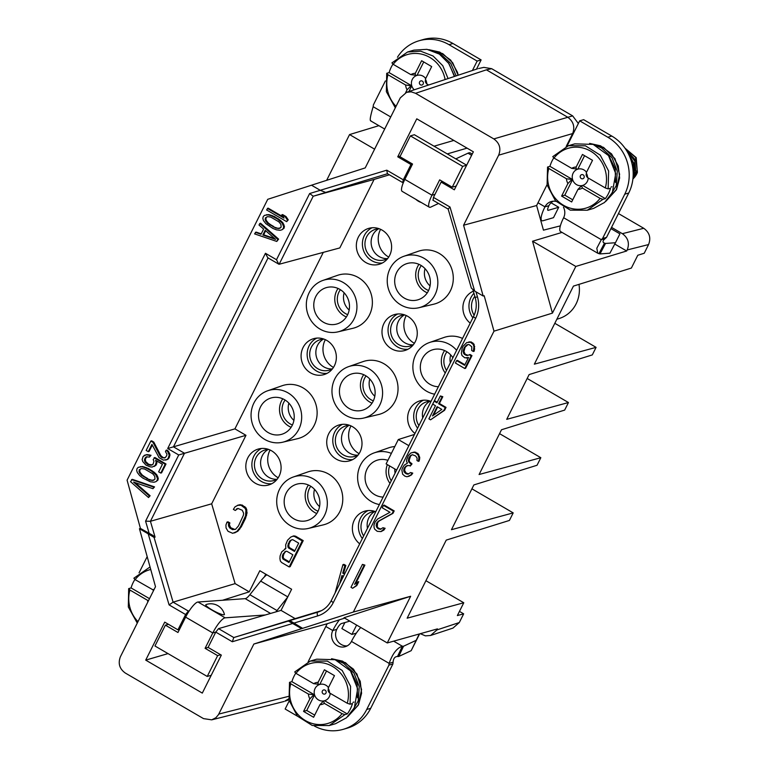 <?xml version="1.0" encoding="UTF-8"?>
<svg xmlns="http://www.w3.org/2000/svg" width="769" height="769" viewBox="0 0 769 769"><rect width="100%" height="100%" fill="white"/><g stroke="black" fill="none" stroke-linecap="round" stroke-linejoin="round"><path stroke-width="1.15" d="M347.175 645.883A11.151 10.458 73.7 0 1 337.399 640.74A11.151 10.458 73.7 0 1 336.764 629.378A5.998 1.471 120.2 0 1 341.359 623.592L349.808 621.121M344.887 622.563L341.878 628.571L351.923 634.435L356.326 633.147M356.605 625.082L351.923 634.435M360.757 627.504A18.004 4.422 120.2 0 0 351.452 641.423A11.151 10.458 -106.3 0 1 345.243 646.681A11.151 10.458 -106.3 0 1 334.054 642.807A11.151 10.458 -106.3 0 1 332.785 630.542A18.004 4.422 -59.8 0 1 339.427 619.804M392.911 663.974L388.931 665.127L366.717 709.489A42.007 39.421 73.7 0 1 343.31 729.31L347.29 728.147A42.007 39.421 -106.3 0 0 370.696 708.326L392.911 663.974A23.339 21.907 73.7 0 1 393.113 662.215C393.372 658.485 394.843 656.572 397.506 656.495A23.339 7.555 -154.7 0 1 397.554 656.495A23.339 7.555 -154.7 0 1 398.688 656.505L411.184 650.67L419.614 633.887M266.795 574.779A24.002 5.892 120.2 0 0 260.681 581.095L249.867 594.716A12.006 2.941 -59.8 0 1 245.205 598.647L198.008 602.012A15.601 3.826 120.2 0 0 185.637 617.142L177.947 632.493L165.383 625.168L154.963 645.989L207.226 676.451L217.656 655.63L205.092 648.315L212.782 632.954A15.601 3.826 -59.8 0 1 225.154 617.834L265.343 614.969M289.202 700.895L285.145 709.018L297.516 716.227M393.113 662.215L389.133 663.378A23.339 21.907 -106.3 0 0 388.931 665.127M343.31 729.31A42.007 39.421 73.7 0 1 314.3 725.994M275.86 611.893A12.006 2.941 120.2 0 0 277.013 610.538L287.693 597.08M147.177 556.631L139.064 572.838M308.138 661.801L327.19 623.746L344.656 618.122M264.363 576.933L265.747 574.164M179.533 629.34L177.956 629.84L164.729 622.131L145.716 660.119L202.305 693.1L221.328 655.121L208.101 647.411L215.772 632.108L218.531 628.648L281.031 610.384L291.614 589.246L259.816 570.713L249.233 591.851L222.558 600.262M398.688 656.505L403.533 646.239A23.339 7.555 25.3 0 0 402.398 646.22A23.339 7.555 25.3 0 0 402.35 646.22L397.506 656.495M393.661 641.163L402.35 646.22C396.948 647.979 392.546 653.698 389.133 663.378L351.452 641.423M145.716 660.119L168.017 653.602M284.088 701.472L211.725 719.842L203.525 718.621L125.26 673.01C119.483 668.828 117.868 663.407 120.416 656.736L155.501 586.689L139.458 528.736L140.439 528.438L127.087 480.173L267.737 199.306L365.217 167.902L400.293 97.855L406.618 92.309L477.443 68.835M614.767 244.052L626.677 250.992L575.808 266.439L552.44 313.118L493.986 331.17L353.336 612.037L410.646 596.273L387.268 642.951L344.003 617.738L410.646 596.273M353.336 612.037L253.866 644.028L327.19 623.746M253.866 644.028L218.463 714.67L215.858 717.756L211.735 719.832M177.956 629.84L185.617 614.537L188.357 611.057L189.337 610.749M331.602 658.725L345.502 662.676L356.922 674L361.574 689.591L358.229 705.221L347.809 716.602M285.116 700.963L288.75 698.819M249.233 591.851L235.112 583.623L173.092 602.156L169.084 604.895L148.206 533.84L139.458 528.736M281.031 610.384L295.152 618.612L233.805 637.539L288.356 621.044L301.64 628.638M411.184 650.67L419.249 633.992M403.533 646.239L416.029 640.394M148.206 533.84L154.069 537.406L155.078 537.127L152.541 535.195L140.439 528.438M152.954 488.69L154.54 486.892L132.345 479.347L130.509 481.654L148.532 497.543L149.311 495.976L133.595 482.115L152.954 488.69L153.742 487.133L131.547 479.577M148.532 497.543L150.109 495.745L135.315 482.701M155.915 481.673L157.924 480.125L158.279 478.318L156.751 474.742L154.156 472.214L148.292 468.465L142.64 466.514L138.237 467.331L137.026 468.648L136.671 470.455L137.305 472.502L139.641 475.55L142.803 478.068L150.34 481.779L153.983 482.23L155.915 481.673L157.126 480.365L157.482 478.549L155.963 474.973L151.349 470.936L145.226 467.706L141.842 466.745L138.237 467.331M160.779 473.07L161.577 472.839L166.008 463.995L154.886 457.507L153.175 459.564L153.935 461.352L153.06 464.207L150.868 465.283L147.908 464.563L144.88 461.794L144.505 459.218L146.235 456.863L149.455 457.065L150.234 455.498L146.168 454.806L143.149 456.411L142.14 459.526L142.774 461.573L145.975 465.12L150.08 466.841L152.185 467.062L155.203 465.456L156.203 462.342L155.578 460.295L162.422 464.284L158.635 471.83L160.779 473.07L165.21 464.226L154.088 457.747M154.117 466.504L155.992 465.216L156.78 463.659L156.636 460.91M149.455 457.065L151.032 455.267L146.956 454.575L144.226 455.363M152.195 464.928L148.705 464.332L145.677 461.554L145.303 458.987L146.946 456.709M165.191 457.718L163.124 457.603L160.817 455.594L153.771 442.069L151.637 440.82L150.839 441.06L146.148 450.423L148.282 451.672L151.935 444.386L159.106 457.642L163.384 460.141L166.998 459.554L168.209 458.237L169.209 455.123L167.69 451.547L166.104 450.288L165.46 451.595L166.94 454.143L166.719 455.69L165.124 457.786L161.471 457.344L160.019 455.825L152.983 442.3L150.839 441.06M165.623 460.093L167.796 459.324L169.007 458.007L170.007 454.892L168.488 451.316L166.902 450.057L166.104 450.288M148.282 451.672L149.08 451.441L152.281 445.059M261.229 233.853L256.154 232.094L254.577 233.891L276.773 241.447L277.811 239.361L259.797 223.481L259.009 225.038L263.623 229.075L261.018 234.276L255.366 232.334M276.773 241.447L278.609 239.13L260.585 223.25L259.797 223.481M282.079 229.748L284.078 228.201L284.434 226.384L282.915 222.808L280.31 220.28L274.446 216.531L268.794 214.58L264.392 215.407L263.181 216.714L262.825 218.521L263.459 220.578L265.805 223.625L272.812 228.383L276.494 229.854L280.137 230.296L282.079 229.748L283.29 228.431L283.636 226.624L282.117 223.039L277.503 219.011L271.39 215.781L267.997 214.82L264.392 215.407M283.271 216.964L268.15 208.149L266.574 209.947L286.674 221.664L287.452 220.107L285.241 216.8L281.819 214.801L284.03 218.108L267.352 208.389M286.674 221.664L288.25 219.867L286.039 216.56L282.617 214.57L281.819 214.801M326.652 180.321L349.559 134.575L378.886 125.674M626.677 250.992L627.196 249.954C629.753 243.283 628.138 237.861 622.361 233.68L643.74 228.287C649.517 232.469 651.132 237.9 648.575 244.561L644.23 253.251L637.789 255.25L631.378 268.054L573.443 286.097L534.34 364.17L596.081 347.357L592.303 354.913L529.13 374.58L506.713 419.345L568.454 402.533L564.667 410.088L501.503 429.756L479.087 474.521L540.828 457.709L537.041 465.264L473.867 484.931L451.451 529.697L513.192 512.885L509.414 520.44L446.241 540.107L407.147 618.189L463.774 602.761L425.92 580.701M463.774 602.761L457.363 615.565L463.659 613.845L459.449 611.393M463.659 613.845L459.304 622.534L452.97 628.09L430.602 635.473L436.927 629.926L459.304 622.534M436.927 629.926L437.446 628.888L387.268 642.951M464.812 368.524L465.61 368.293L471.955 355.624L470.013 354.49L467.379 355.547L464.38 354.422L463.169 351.827L463.351 350.049L465.303 346.146L467.908 344.512L469.253 344.675L471.772 346.771L471.695 350.501L473.348 351.471L473.925 346.761L473.271 344.493L470.474 342.234L466.735 342.57L463.159 346.156L462.179 348.107L461.371 353.298L462.015 355.566L464.812 357.825L468.552 357.479L464.649 365.285L456.632 360.613L455.411 363.045L464.812 368.524L471.157 355.855L469.225 354.72M464.918 364.746L457.43 360.373L456.632 360.613M466.437 358.143L468.542 357.498M473.348 351.471L474.146 351.231L474.569 348.963L474.069 344.262L471.272 342.003L468.85 341.917M467.965 355.288L465.168 354.182L463.967 351.596L465.091 347.213L468.033 344.531M437.215 402.245L434.975 400.937L434.177 401.168L432.716 404.1L435.475 405.705L428.891 418.865L430.544 419.826L443.771 410.54L445.232 407.618L438.599 403.754L442.021 396.929L440.358 395.958L436.946 402.783L434.177 401.168M430.544 419.826L444.569 410.31L446.03 407.387L439.397 403.514L442.809 396.698L440.358 395.958M418.336 461.333L419.134 461.092L419.768 457.69L417.952 453.479L414.385 452.037L410.675 453.085L408.387 455.527L406.714 459.593L406.532 461.371L407.426 463.149L404.302 465.11L402.562 467.869L401.86 469.984L402.61 474.194L404.85 476.136L407.032 476.77L410.704 475.136L411.963 473.348L410.579 472.541L407.974 474.175L406.349 473.858L404.11 471.916L403.763 470.465L403.946 468.677L405.965 466.081L409.146 465.418L410.252 466.062L411.232 464.111L408.714 462.015L408.368 460.554L408.791 458.286L410.531 455.517L412.367 454.7L415.654 455.988L417.106 458.093L416.952 460.525L418.336 461.333L418.97 457.92L418.009 454.844L414.943 452.422L412.001 452.595M410.252 466.062L412.03 463.88L409.502 461.784L409.166 460.323L410.559 456.104L412.203 454.739M408.656 473.925L406.042 472.983L404.561 470.234L405.225 467.475L407.426 465.418M408.627 476.444L411.502 474.906L412.761 473.118L410.579 472.541M381.03 529.091L378.415 528.159L377.271 526.861L377.598 522.641L379.127 521.017L392.969 513.346L394.189 510.914L384.24 505.108L383.443 505.348L382.222 507.78L389.96 512.289L377.685 518.988L375.147 521.911L373.955 524.996L374.09 527.592L374.705 529.207L377.223 531.312L381.001 531.619L384.327 528.524L382.952 527.717L380.347 529.351L377.617 528.39L376.137 525.64L376.8 522.882L378.329 521.247L392.171 513.577L393.392 511.145L383.443 505.348M381.001 531.619L383.875 530.081L385.125 528.293L382.952 527.717M355.653 583.584L364.9 565.119L362.449 564.388L350.981 587.285L352.635 588.256L355.999 585.815L357.95 581.912L354.586 584.353L364.102 565.35L362.449 564.388M352.635 588.256L356.797 585.574L358.748 581.681L357.95 581.912M288.356 621.044L291.105 621.333L302.65 628.36M493.986 331.17L484.182 295.729L483.163 296.017L474.684 291.067L471.339 288.048M420.307 633.694L425.401 635.857L430.582 635.482M234.545 532.946L237.909 531.168L241.341 526.736L245.503 518.431L247.06 512.894L246.205 508.107L242.091 504.993L238.428 505.012L235.074 506.781L233.372 509.366L235.256 510.462L237.9 508.424L242.254 510.251L243.629 513.202L243.417 515.23L238.467 525.929L235.583 529.255L232.555 529.639L229.729 527.986L228.355 525.044L228.874 523.199L226.99 522.103L225.923 525.054L226.067 528.005L228.057 531.312L232.738 533.321L236.91 531.466L240.351 527.025L245.58 515.768L245.917 510.241L245.215 508.405L241.091 505.281L237.438 505.3M234.92 529.505L230.719 527.697L229.354 524.756L229.873 522.91L227.989 521.815L226.99 522.103M235.256 510.462L238.063 508.444M289.192 566.936L290.182 566.647L303.217 540.626L295.681 536.233L293.835 535.868L290.749 537.089L287.548 540.232L285.645 544.846L285.828 548.528L281.723 551.863L280.099 555.92L279.935 558.679L280.358 561.072L281.656 562.543L289.192 566.936L302.227 540.915L294.681 536.522L292.835 536.156M344.848 573.472L343.743 572.828L345.819 565.446L343.926 564.35L342.936 564.638L335.121 592.918M303.063 347.54A18.696 17.543 -106.3 0 0 305.274 368.226A18.696 17.543 -106.3 0 0 324.201 374.541A18.696 17.543 -106.3 0 0 334.38 365.794A18.696 17.543 -106.3 0 0 332.323 345.319A18.696 17.543 -106.3 0 0 313.714 338.648A18.696 17.543 -106.3 0 0 303.063 347.54M431.024 401.399A18.696 17.543 -106.3 0 0 420.268 400.755A18.696 17.543 -106.3 0 0 409.608 409.646A18.696 17.543 -106.3 0 0 414.952 433.485M394.805 446.549A27.607 25.906 -106.3 0 0 388.729 447.818L374.263 452.854A26.828 25.175 -106.3 0 0 357.662 475.607A26.828 25.175 -106.3 0 0 371.273 501.513A26.828 25.175 -106.3 0 0 379.377 504.541M282.742 442.204L297.641 438.657A27.607 25.906 -106.3 0 0 316.972 415.846A27.607 25.906 -106.3 0 0 303.082 387.903A27.607 25.906 -106.3 0 0 282.175 385.721L267.708 390.758A26.828 25.175 -106.3 0 0 251.107 413.511A26.828 25.175 -106.3 0 0 264.719 439.416A26.828 25.175 -106.3 0 0 282.742 442.204A26.828 25.175 -106.3 0 0 301.525 420.037A26.828 25.175 -106.3 0 0 288.019 392.872A26.828 25.175 -106.3 0 0 267.708 390.758M352.49 426.68A18.696 17.543 -106.3 0 0 339.36 424.882A18.696 17.543 -106.3 0 0 326.806 440.493A18.696 17.543 -106.3 0 0 336.245 459.112A18.696 17.543 -106.3 0 0 349.847 460.766A18.696 17.543 -106.3 0 0 361.949 445.04A18.696 17.543 -106.3 0 0 352.49 426.68M271.582 450.797A18.696 17.543 -106.3 0 0 258.461 449A18.696 17.543 -106.3 0 0 245.897 464.611A18.696 17.543 -106.3 0 0 255.337 483.24A18.696 17.543 -106.3 0 0 268.939 484.893A18.696 17.543 -106.3 0 0 281.041 469.157A18.696 17.543 -106.3 0 0 271.582 450.797M375.762 511.741A18.696 17.543 -106.3 0 0 365.015 511.106A18.696 17.543 -106.3 0 0 352.625 525.371A18.696 17.543 -106.3 0 0 359.7 543.837M308.388 528.428L323.288 524.881A27.607 25.906 -106.3 0 0 342.618 502.07A27.607 25.906 -106.3 0 0 328.728 474.127A27.607 25.906 -106.3 0 0 307.821 471.945L293.354 476.982A26.828 25.175 -106.3 0 0 276.753 499.735A26.828 25.175 -106.3 0 0 290.365 525.64A26.828 25.175 -106.3 0 0 308.388 528.428A26.828 25.175 -106.3 0 0 327.171 506.262A26.828 25.175 -106.3 0 0 313.675 479.097A26.828 25.175 -106.3 0 0 293.354 476.982M418.903 307.725L433.803 304.178A27.607 25.906 -106.3 0 0 453.133 281.377A27.607 25.906 -106.3 0 0 439.243 253.424A27.607 25.906 -106.3 0 0 418.346 251.252L403.879 256.279A26.828 25.175 -106.3 0 0 387.278 279.032A26.828 25.175 -106.3 0 0 400.88 304.937A26.828 25.175 -106.3 0 0 418.903 307.725A26.828 25.175 -106.3 0 0 437.686 285.559A26.828 25.175 -106.3 0 0 424.19 258.394A26.828 25.175 -106.3 0 0 403.879 256.279M473.329 291.182A18.696 17.543 -106.3 0 0 462.986 305.899A18.696 17.543 -106.3 0 0 470.215 323.134M382.097 230.104A18.696 17.543 -106.3 0 0 368.976 228.306A18.696 17.543 -106.3 0 0 356.412 243.917A18.696 17.543 -106.3 0 0 365.852 262.537A18.696 17.543 -106.3 0 0 379.463 264.2A18.696 17.543 -106.3 0 0 391.556 248.464A18.696 17.543 -106.3 0 0 382.097 230.104M407.743 316.328A18.696 17.543 -106.3 0 0 394.622 314.531A18.696 17.543 -106.3 0 0 382.068 330.141A18.696 17.543 -106.3 0 0 391.508 348.761A18.696 17.543 -106.3 0 0 405.109 350.424A18.696 17.543 -106.3 0 0 417.211 334.688A18.696 17.543 -106.3 0 0 407.743 316.328M337.995 331.852L352.904 328.305A27.607 25.906 -106.3 0 0 372.225 305.495A27.607 25.906 -106.3 0 0 358.335 277.551A27.607 25.906 -106.3 0 0 337.437 275.369L322.97 280.406A26.828 25.175 -106.3 0 0 306.37 303.159A26.828 25.175 -106.3 0 0 319.971 329.065A26.828 25.175 -106.3 0 0 337.995 331.852A26.828 25.175 -106.3 0 0 356.787 309.686A26.828 25.175 -106.3 0 0 343.282 282.521A26.828 25.175 -106.3 0 0 322.97 280.406M462.553 338.437A27.607 25.906 -106.3 0 0 443.992 337.476L429.525 342.503A26.828 25.175 73.7 0 1 449.836 344.627A26.828 25.175 73.7 0 1 456.623 350.279M363.641 418.076L378.55 414.529A27.607 25.906 -106.3 0 0 395.112 401.197A27.607 25.906 -106.3 0 0 391.565 370.302A27.607 25.906 -106.3 0 0 363.083 361.593L348.617 366.63A26.828 25.175 -106.3 0 0 334.803 378.925A26.828 25.175 -106.3 0 0 337.485 407.945A26.828 25.175 -106.3 0 0 363.641 418.076A26.828 25.175 -106.3 0 0 379.751 405.119A26.828 25.175 -106.3 0 0 376.291 375.089A26.828 25.175 -106.3 0 0 348.617 366.63M235.112 583.623L211.667 503.81L150.426 521.286L145.581 521.161L178.725 454.969L167.69 448.538L265.459 253.289L276.504 259.72L309.647 193.528L320.269 190.318M321.423 610.663L295.152 618.612M278.397 263.825L279.147 264.257L339.811 247.926L374.109 179.427L389.364 174.813M323.297 252.367L234.92 428.862L245.974 435.312L211.667 503.81M218.531 628.648L233.805 637.539L232.305 641.75L215.772 632.108M223.894 614.806A10.516 1.682 27.9 0 0 224.404 614.325A14.082 14.082 0 0 0 206.005 604.597A10.516 1.682 27.9 0 0 212.494 610.163A10.516 1.682 27.9 0 0 223.894 614.806M351.097 712.969L358.2 700.953L359.248 686.611L353.971 673.067L343.512 663.253L337.418 660.59M352.99 702.347L353.932 702.039M207.226 676.451L211.206 675.297L221.318 655.111M245.974 435.312L178.725 454.969M155.078 537.127L150.426 521.286L184.493 453.258L173.458 446.827L167.69 448.538M278.426 263.959L267.766 257.75L265.459 253.289M278.801 264.18L276.504 259.72M374.109 179.427L313.214 196.23L309.647 193.528M279.147 264.257L313.214 196.23L326.69 192.144L325.681 192.433L320.24 190.299L311.493 185.204M286.039 216.56L285.241 216.8M288.25 219.867L287.452 220.107M278.301 218.781L277.503 219.011M280.31 220.28L279.512 220.52M281.464 221.289L280.666 221.53M282.915 222.808L282.117 223.039M283.809 224.337L283.011 224.567M284.434 226.384L283.636 226.624M284.078 228.201L283.29 228.431M267.122 214.618L266.324 214.849M268.794 214.58L267.997 214.82M270.765 215.06L269.977 215.291M272.178 215.551L271.39 215.781M274.446 216.531L273.658 216.762M278.609 239.13L277.811 239.361M153.771 442.069L152.983 442.3M160.817 455.594L160.019 455.825M162.269 457.113L161.471 457.344M163.124 457.603L162.326 457.843M164.672 457.834L163.874 458.064M168.488 451.316L167.69 451.547M169.67 453.354L168.882 453.585M170.007 454.892L169.209 455.123M169.526 456.969L168.728 457.199M169.007 458.007L168.209 458.237M167.796 459.324L166.998 459.554M166.008 463.995L165.21 464.226M157.001 462.111L156.203 462.342M156.78 463.659L155.982 463.89M155.992 465.216L155.203 465.456M146.956 454.575L146.168 454.806M149.061 454.787L148.263 455.027M151.032 455.267L150.234 455.498M146.081 457.43L145.293 457.661M145.303 458.987L144.505 459.218M145.206 460.275L144.418 460.506M145.677 461.554L144.88 461.794M146.696 462.823L145.899 463.063M147.85 463.832L147.052 464.063M148.705 464.332L147.908 464.563M150.118 464.822L149.321 465.053M151.666 465.043L150.868 465.283M152.147 470.705L151.349 470.936M154.156 472.214L153.358 472.445M155.309 473.223L154.511 473.454M156.751 474.742L155.963 474.973M157.645 476.271L156.847 476.501M158.279 478.318L157.482 478.549M157.924 480.125L157.126 480.365M140.967 466.543L140.169 466.783M142.64 466.514L141.842 466.745M144.61 466.994L143.813 467.225M146.023 467.475L145.226 467.706M148.292 468.465L147.494 468.696M154.54 486.892L153.742 487.133M150.109 495.745L149.311 495.976M374.59 149.167L349.559 134.575M556.833 319.27L559.303 318.481A31.327 29.405 -106.3 0 0 578.98 284.367M643.74 228.287L618.459 213.551M611.538 227.374L622.361 233.68M562.043 232.411L532.552 241.226L575.808 266.439M552.44 313.118L532.552 241.226M566.186 146.485L572.665 133.556L498.658 155.184L463.582 225.23L536.627 205.525L543.443 230.162L560.351 225.865M463.582 225.23L483.163 296.017M471.926 488.824L513.192 512.885M499.552 433.649L540.828 457.709M568.454 402.533L527.178 378.473M596.081 347.357L554.814 323.297M364.9 565.119L364.102 565.35M356.797 585.574L355.999 585.815M392.969 513.346L392.171 513.577M379.127 521.017L378.329 521.247M377.598 522.641L376.8 522.882M377.108 523.622L376.31 523.852M376.935 525.4L376.137 525.64M377.271 526.861L376.474 527.092M378.415 528.159L377.617 528.39M379.521 528.803L378.723 529.034M385.125 528.293L384.327 528.524M383.875 530.081L383.077 530.312M394.189 510.914L393.392 511.145M414.385 452.037L413.587 452.268M415.741 452.191L414.943 452.422M417.952 453.479L417.154 453.71M418.807 454.614L418.009 454.844M419.422 456.228L418.634 456.469M419.768 457.69L418.97 457.92M419.586 459.478L418.797 459.708M411.328 455.286L410.531 455.517M410.559 456.104L409.771 456.334M409.589 458.055L408.791 458.286M409.166 460.323L408.368 460.554M409.502 461.784L408.714 462.015M410.925 463.236L410.127 463.467M412.03 463.88L411.232 464.111M406.753 465.841L405.965 466.081M405.225 467.475L404.436 467.706M404.744 468.446L403.946 468.677M404.561 470.234L403.763 470.465M404.898 471.685L404.11 471.916M406.042 472.983L405.244 473.214M407.147 473.627L406.349 473.858M412.761 473.118L411.963 473.348M411.502 474.906L410.704 475.136M442.809 396.698L442.021 396.929M439.397 403.514L438.599 403.754M446.03 407.387L445.232 407.618M444.569 410.31L443.771 410.54M471.955 355.624L471.157 355.855M471.272 342.003L470.474 342.234M472.925 342.974L472.137 343.205M474.069 344.262L473.271 344.493M474.713 346.531L473.925 346.761M474.569 348.963L473.771 349.193M467.389 344.772L466.591 345.002M466.101 345.915L465.303 346.146M465.091 347.213L464.293 347.444M464.601 348.194L463.803 348.424M464.149 349.808L463.351 350.049M463.967 351.596L463.169 351.827M464.313 353.058L463.515 353.288M465.168 354.182L464.38 354.422M466.831 355.153L466.033 355.384M396.65 470.032L386.115 463.89L398.313 439.532L414.481 434.437M408.848 445.674L398.313 439.532M442.752 181.647L441.118 182.09L433.456 197.393L433.101 200.171M403.437 182.436L402.677 182.57L403.312 179.821L410.973 164.518L412.52 164.066M467.071 148.138L447.289 153.915M268.102 257.817L173.458 446.827L234.92 428.862M434.629 394.189A26.828 25.175 73.7 0 1 426.526 391.171A26.828 25.175 73.7 0 1 412.924 365.265A26.828 25.175 73.7 0 1 429.525 342.503M407.993 349.222A18.6 17.456 73.7 0 1 397.515 346.934A18.6 17.456 73.7 0 1 388.037 330.055A18.6 17.456 73.7 0 1 397.698 313.992M382.347 262.998A18.6 17.456 73.7 0 1 371.86 260.71A18.6 17.456 73.7 0 1 362.391 243.831A18.6 17.456 73.7 0 1 372.052 227.759M472.868 317.837A18.6 17.456 73.7 0 1 473.944 293.297M362.343 538.54A18.6 17.456 73.7 0 1 368.091 510.558M271.832 483.691A18.6 17.456 73.7 0 1 261.345 481.413A18.6 17.456 73.7 0 1 251.876 464.534A18.6 17.456 73.7 0 1 261.537 448.462M352.731 459.564A18.6 17.456 73.7 0 1 342.253 457.286A18.6 17.456 73.7 0 1 332.785 440.406A18.6 17.456 73.7 0 1 342.445 424.334M391.373 453.393A26.828 25.175 -106.3 0 0 374.263 452.854M417.605 428.189A18.6 17.456 73.7 0 1 415.654 407.945A18.6 17.456 -106.3 0 1 423.354 400.216M327.085 373.34A18.6 17.456 73.7 0 1 310.349 365.083A18.6 17.456 73.7 0 1 309.109 345.848A18.6 17.456 -106.3 0 1 316.799 338.11M345.819 565.446L344.82 565.744L342.936 564.638M343.743 572.828L342.753 573.116L344.82 565.744M344.512 574.145L342.753 573.116M295.681 536.233L294.681 536.522M303.217 540.626L302.227 540.915M285.808 548.46L284.924 548.71M240.245 504.637L239.246 504.925M242.091 504.993L241.091 505.281M244.917 506.646L243.917 506.934M246.205 508.107L245.215 508.405M246.907 509.953L245.917 510.241M247.06 512.894L246.061 513.192M246.58 515.48L245.58 515.768M245.503 518.431L244.513 518.719M241.341 526.736L240.351 527.025M239.649 529.322L238.65 529.61M237.909 531.168L236.91 531.466M229.873 522.91L228.874 523.199M229.354 524.756L228.355 525.044M229.739 526.409L228.749 526.698M230.719 527.697L229.729 527.986M233.545 529.341L232.555 529.639M237.39 508.694L236.4 508.991M295.777 673.154A33.605 31.539 73.7 0 0 291.893 681.661L289.509 682.353L289.048 700.251L297.44 716.141L312.243 725.465L329.228 725.542L335.592 723.687L346.511 717.765L354.317 707.836L357.672 688.918L350.462 670.866L335.121 659.696L316.751 659.177L310.388 661.032L327.373 661.119L342.186 670.443L350.568 686.323L350.106 704.221L347.271 703.26A31.202 29.289 73.7 0 0 332.564 666.454A31.202 29.289 73.7 0 0 295.969 673.365L313.627 683.66L319.779 684.458A8.488 7.969 -106.3 0 0 314.559 694.868A8.488 7.969 -106.3 0 0 324.614 700.722L347.28 713.94A33.605 31.539 73.7 0 0 350.337 708.999A33.605 31.539 73.7 0 0 352.5 703.529L350.106 704.221M205.092 648.315L208.13 647.421M165.383 625.168L168.421 624.284M217.656 655.63L220.693 654.746M137.267 623.101L128.327 606.991L128.673 588.612L131.057 587.92A33.605 31.539 73.7 0 1 134.94 579.413M153.713 590.256L135.133 579.634L133.883 578.201L149.551 567.291M402.677 182.57L387.374 173.65L386.778 170.18L403.312 179.821M400.293 156.069L397.746 156.809L410.973 164.518M397.746 156.809L416.769 118.82L473.368 151.81L454.344 189.799L441.118 182.09M498.658 155.184C501.215 148.523 499.6 143.101 493.823 138.92L415.558 93.299L411.155 91.838L406.618 92.309M547.047 184.714L536.627 205.525M278.859 221.818L280.906 224.356L281.146 227.182L278.82 228.518L275.735 228.066L267.602 223.327L265.565 220.79L265.324 217.963L267.65 216.627L270.736 217.079L278.859 221.818M262.854 235.016L265.199 230.335L275.581 239.409L262.854 235.016L263.652 234.785L265.68 230.748M152.704 473.752L154.752 476.28L154.992 479.116L152.666 480.452L149.58 479.991L141.448 475.261L139.4 472.724L139.16 469.888L141.486 468.552L144.582 469.013L152.704 473.752M471.31 287.952L448.135 209.043L450 207.024L433.456 197.393M432.505 415.933L437.138 406.676L441.839 409.416L432.505 415.933M453.845 140.429L434.062 146.206M373.128 401.255A18.927 17.764 73.7 0 1 362.824 410.117A18.927 17.764 73.7 0 1 343.666 403.715A18.927 17.764 73.7 0 1 341.426 382.779A18.927 17.764 73.7 0 1 352.212 373.782A18.927 17.764 73.7 0 1 371.052 380.53A18.927 17.764 73.7 0 1 373.128 401.255M452.883 357.739A18.927 17.764 -106.3 0 0 446.404 351.471A18.927 17.764 -106.3 0 0 433.12 349.655A18.927 17.764 -106.3 0 0 420.403 365.458A18.927 17.764 -106.3 0 0 429.958 384.317A18.927 17.764 -106.3 0 0 438.368 386.73M339.85 289.375A18.927 17.764 -106.3 0 0 326.565 287.558A18.927 17.764 -106.3 0 0 313.848 303.361A18.927 17.764 -106.3 0 0 323.403 322.211A18.927 17.764 -106.3 0 0 337.178 323.893A18.927 17.764 -106.3 0 0 349.434 307.965A18.927 17.764 -106.3 0 0 339.85 289.375M413.501 344.531A15.899 14.928 73.7 0 1 410.05 346.069A15.899 14.928 73.7 0 1 398.688 344.599A15.899 14.928 73.7 0 1 390.642 328.863A15.899 14.928 73.7 0 1 401.13 315.54A15.899 14.928 73.7 0 1 404.869 314.973M387.855 258.307A15.899 14.928 73.7 0 1 384.404 259.845A15.899 14.928 73.7 0 1 373.032 258.374A15.899 14.928 73.7 0 1 364.996 242.639A15.899 14.928 73.7 0 1 375.483 229.316A15.899 14.928 73.7 0 1 379.223 228.749M474.146 315.213A15.899 14.928 73.7 0 1 474.829 296.315M420.758 265.247A18.927 17.764 -106.3 0 0 407.474 263.431A18.927 17.764 -106.3 0 0 394.757 279.234A18.927 17.764 -106.3 0 0 404.311 298.093A18.927 17.764 -106.3 0 0 418.086 299.766A18.927 17.764 -106.3 0 0 430.332 283.838A18.927 17.764 -106.3 0 0 420.758 265.247M310.243 485.95A18.927 17.764 -106.3 0 0 296.949 484.124A18.927 17.764 -106.3 0 0 284.242 499.937A18.927 17.764 -106.3 0 0 293.796 518.787A18.927 17.764 -106.3 0 0 307.571 520.469A18.927 17.764 -106.3 0 0 319.817 504.541A18.927 17.764 -106.3 0 0 310.243 485.95M363.65 535.945A15.899 14.928 73.7 0 1 371.523 512.116A15.899 14.928 73.7 0 1 375.253 511.548M277.34 479A15.899 14.928 73.7 0 1 273.889 480.538A15.899 14.928 73.7 0 1 262.517 479.068A15.899 14.928 73.7 0 1 254.481 463.342A15.899 14.928 73.7 0 1 264.969 450.009A15.899 14.928 73.7 0 1 268.698 449.452M358.239 454.883A15.899 14.928 73.7 0 1 354.788 456.411A15.899 14.928 73.7 0 1 343.426 454.94A15.899 14.928 73.7 0 1 335.39 439.214A15.899 14.928 73.7 0 1 345.877 425.882A15.899 14.928 73.7 0 1 349.607 425.324M284.588 399.726A18.927 17.764 -106.3 0 0 271.303 397.9A18.927 17.764 -106.3 0 0 258.595 413.703A18.927 17.764 -106.3 0 0 268.15 432.562A18.927 17.764 -106.3 0 0 281.915 434.245A18.927 17.764 -106.3 0 0 294.171 418.317A18.927 17.764 -106.3 0 0 284.588 399.726M387.903 460.343A18.927 17.764 -106.3 0 0 377.858 460.006A18.927 17.764 -106.3 0 0 365.15 475.809A18.927 17.764 -106.3 0 0 374.705 494.659A18.927 17.764 -106.3 0 0 383.106 497.082M430.515 401.197A15.899 14.928 -106.3 0 0 426.776 401.764A15.899 14.928 -106.3 0 0 417.923 409.262A15.899 14.928 -106.3 0 0 418.903 425.593M323.96 339.1A15.899 14.928 -106.3 0 0 320.231 339.658A15.899 14.928 -106.3 0 0 311.368 347.165A15.899 14.928 -106.3 0 0 313.185 364.669A15.899 14.928 -106.3 0 0 329.142 370.187A15.899 14.928 -106.3 0 0 332.593 368.649M339.562 584.036L341.955 575.51L343.407 576.365M289.163 541.885L290.307 540.405L292.71 539.655L298.68 543.135L294.517 551.44L288.548 547.961L287.885 546.865L288.327 543.539L291.297 540.117L290.307 540.405M283.002 559.044L282.261 556.458L282.781 554.622L285.664 551.296L286.885 551.286L292.854 554.766L288.971 562.514L283.002 559.044L283.992 558.746L283.328 557.65L282.338 557.938M295.969 673.365L294.719 671.943L310.388 661.032M329.228 725.542L344.897 714.632L347.28 713.94M128.673 588.612L129.923 590.044L147.581 600.329A11.266 10.574 -106.3 0 0 147.831 602.002M148.532 600.608L147.581 600.329M131.057 587.92L149.503 598.667M135.133 579.634A31.202 29.289 73.7 0 1 150.734 569.483M137.987 621.65A31.202 29.289 73.7 0 1 129.923 590.044M478.578 68.528L483.864 67.384L491.679 68.691L572.645 115.879L567.82 117.282C573.472 121.512 575.077 126.933 572.665 133.556L573.424 133.335M493.823 138.92L567.82 117.282L486.402 69.835L491.679 68.691M472.426 70.498L477.145 61.078L481.125 59.915L452.979 43.506A42.007 39.421 -106.3 0 0 422.96 39.623L418.98 40.786A42.007 39.421 73.7 0 1 449 44.669L477.145 61.078M397.458 57.252A42.007 39.421 73.7 0 1 418.98 40.786M385.394 80.928L373.359 104.959A23.339 21.907 -106.3 0 1 373.157 106.708L390.729 116.955M551.046 202.795L558.717 207.265L553.507 217.675L543.106 220.713A18.004 4.422 -59.8 0 1 541.857 220.655A18.004 4.422 -59.8 0 1 544.952 206.842A11.151 10.458 -106.3 0 1 551.171 201.584A11.151 10.458 -106.3 0 1 556.025 201.411M280.137 228.172L278.82 228.518M279.618 228.287L275.735 228.066M276.532 227.835L273.033 226.826M273.831 226.595L270.842 224.856L270.044 225.086M270.842 224.856L268.4 223.097L267.602 223.327M268.4 223.097L266.353 220.559L265.565 220.79M266.353 220.559L265.891 219.28L265.094 219.511M265.891 219.28L266.112 217.733L265.324 217.963M266.112 217.733L267.122 216.743M274.62 238.573L263.652 234.785M153.983 480.096L152.666 480.452M153.464 480.221L149.58 479.991M150.368 479.76L146.879 478.76M147.677 478.529L144.678 476.78L143.89 477.011M144.678 476.78L142.246 475.021L141.448 475.261M142.246 475.021L140.198 472.493L139.4 472.724M140.198 472.493L139.737 471.205L138.939 471.445M139.737 471.205L139.958 469.657L139.16 469.888M139.958 469.657L140.967 468.677M566.984 146.197L579.682 120.839L607.827 137.238A42.007 39.421 73.7 0 1 624.764 194.182L602.55 238.534A23.339 21.907 -106.3 0 0 601.31 239.678L596.802 248.272L597.792 253.251L560.534 231.536A18.004 4.422 120.2 0 1 563.629 217.723A11.151 10.458 -106.3 0 0 563.504 207.274M433.543 415.202L437.667 406.984M372.023 403.177A18.6 17.456 73.7 0 1 362.382 376.897A18.6 17.456 -106.3 0 1 363.699 374.676M445.232 373.013A18.6 17.456 73.7 0 1 444.607 350.558M346.377 316.953A18.6 17.456 73.7 0 1 344.233 315.886A18.6 17.456 73.7 0 1 338.052 288.452M404.321 314.992A15.899 14.928 -106.3 0 0 396.756 328.776A15.899 14.928 -106.3 0 0 404.85 342.791A15.899 14.928 -106.3 0 0 413.03 344.81M378.675 228.768A15.899 14.928 -106.3 0 0 371.11 242.552A15.899 14.928 -106.3 0 0 379.204 256.567A15.899 14.928 -106.3 0 0 387.384 258.586M427.285 292.826A18.6 17.456 73.7 0 1 425.142 291.759A18.6 17.456 73.7 0 1 418.961 264.334M316.761 513.529A18.6 17.456 73.7 0 1 314.627 512.462A18.6 17.456 73.7 0 1 308.436 485.028M374.705 511.568A15.899 14.928 -106.3 0 0 367.467 528.313M268.16 449.471A15.899 14.928 -106.3 0 0 260.595 463.255A15.899 14.928 -106.3 0 0 268.689 477.27A15.899 14.928 -106.3 0 0 276.869 479.279M349.059 425.344A15.899 14.928 -106.3 0 0 341.494 439.128A15.899 14.928 -106.3 0 0 349.587 453.143A15.899 14.928 -106.3 0 0 357.768 455.161M291.115 427.295A18.6 17.456 73.7 0 1 288.971 426.237A18.6 17.456 73.7 0 1 282.79 398.803M389.979 483.365A18.6 17.456 73.7 0 1 387.365 464.62M429.967 401.216A15.899 14.928 -106.3 0 0 422.729 417.961M323.413 339.119A15.899 14.928 -106.3 0 0 315.848 352.904A15.899 14.928 -106.3 0 0 323.941 366.919A15.899 14.928 -106.3 0 0 332.121 368.928M341.638 579.893L342.743 575.971M283.328 557.65L283.261 556.17L282.261 556.458M283.261 556.17L283.771 554.324L282.781 554.622M283.771 554.324L284.328 553.219L283.338 553.507M284.328 553.219L285.472 551.738L284.482 552.036M285.472 551.738L286.203 551.286M289.307 561.841L283.992 558.746M291.297 540.117L292.018 539.665M294.854 550.767L289.538 547.672L288.548 547.961M289.538 547.672L288.875 546.567L287.885 546.865M288.875 546.567L288.808 545.096L287.808 545.384M288.808 545.096L289.317 543.25L288.327 543.539M289.317 543.25L290.153 541.587M289.509 682.353L290.759 683.776L308.417 694.071A11.266 10.574 -106.3 0 0 309.84 698.867L303.563 711.412L313.617 717.275L319.894 704.721A11.266 10.574 -106.3 0 0 324.393 703.385L342.051 713.67L344.897 714.632M291.893 681.661L314.559 694.868L308.417 694.071M318.674 684.775C318.116 684.727 317.943 683.91 318.135 682.314L324.412 669.77L334.467 675.634L328.18 688.178L328.728 690.639C328.2 691.148 328.498 691.927 329.613 692.975L347.271 703.26M324.393 703.385L323.518 701.049L324.614 700.722A8.488 7.969 -106.3 0 0 330.189 693.311M342.051 713.67A31.202 29.289 73.7 0 1 305.456 720.591A31.202 29.289 73.7 0 1 290.759 683.776M154.223 589.237A11.266 10.574 -106.3 0 0 152.791 589.919M572.645 115.879L578.346 123.492M476.501 69.152L481.125 59.915M370.831 120.685C369.553 120.887 370.331 116.225 373.157 106.708M428.814 49.677L442.713 53.628L452.672 62.712L458.132 75.237M563.629 217.723L601.31 239.678L605.28 238.515A23.339 21.907 73.7 0 1 606.53 237.381L628.744 193.019A42.007 39.421 -106.3 0 0 611.807 136.075L583.661 119.676L579.682 120.839M558.717 207.265L548.316 210.302A5.998 1.471 120.2 0 1 547.903 210.283A5.998 1.471 120.2 0 1 548.931 205.679A11.151 10.458 73.7 0 1 553.219 201.209M605.837 201.315L616.575 189.385L619.631 177.966L618.286 165.998L611.557 153.877L600.579 145.831L589.621 143.399L603.55 147.369L614.969 158.683L619.622 174.284L616.277 189.905L605.857 201.295M597.792 253.251L598.945 253.635A23.339 3.739 -152.1 0 1 599.993 253.914L609.913 253.203L615.46 242.735L605.53 243.446A23.339 3.739 27.9 0 0 604.482 243.167L603.838 242.879M602.55 238.534L606.53 237.381M366.044 375.935A15.899 14.928 -106.3 0 0 364.641 378.213A15.899 14.928 -106.3 0 0 373.33 400.851M446.539 370.418A15.899 14.928 73.7 0 1 446.952 351.808M347.684 314.627A15.899 14.928 73.7 0 1 345.406 313.541A15.899 14.928 73.7 0 1 340.398 289.711M428.583 290.509A15.899 14.928 73.7 0 1 426.314 289.423A15.899 14.928 73.7 0 1 421.306 265.584M318.068 511.202A15.899 14.928 73.7 0 1 315.799 510.116A15.899 14.928 73.7 0 1 310.791 486.277M292.422 424.978A15.899 14.928 73.7 0 1 290.153 423.892A15.899 14.928 73.7 0 1 285.145 400.053M391.277 480.769A15.899 14.928 73.7 0 1 389.633 465.947M313.464 695.186L309.84 698.867M314.694 715.112L306.744 710.479L303.563 711.412M306.744 710.479L314.559 694.868M324.778 694.061A2.134 2.009 73.7 0 1 322.249 692.59A2.134 2.009 73.7 0 1 323.557 689.966A2.134 2.009 73.7 0 1 326.085 691.446A2.134 2.009 73.7 0 1 324.778 694.061M328.478 687.582A8.488 7.969 -106.3 0 0 319.779 684.458L326.517 671.001M318.135 682.314A11.266 10.574 -106.3 0 0 313.627 683.66M329.613 692.975A11.266 10.574 -106.3 0 0 328.18 688.178M323.518 701.049L319.894 704.721M456.161 75.891L450.701 63.318L440.733 54.205L434.629 51.542M603.386 242.523L604.482 243.167C602.329 242.225 602.598 240.678 605.28 238.515M414.356 343.31A19.965 18.735 73.7 0 1 414.03 343.118A19.965 18.735 73.7 0 1 406.243 315.55M388.71 257.077A19.965 18.735 73.7 0 1 388.383 256.894A19.965 18.735 73.7 0 1 380.597 229.316M278.195 477.78A19.965 18.735 73.7 0 1 277.859 477.587A19.965 18.735 73.7 0 1 270.082 450.019M359.094 453.652A19.965 18.735 73.7 0 1 358.767 453.47A19.965 18.735 73.7 0 1 350.991 425.891M325.345 339.667A19.965 18.735 -106.3 0 0 325.076 340.186A19.965 18.735 -106.3 0 0 333.448 367.428M609.144 197.652L616.248 185.637L617.296 171.295L612.028 157.751L601.569 147.946L595.466 145.283M604.482 243.167L598.945 253.635M369.783 379.03A15.899 14.928 -106.3 0 0 374.811 396.237M450.692 354.903A15.899 14.928 -106.3 0 0 450.355 362.795M344.137 292.797A15.899 14.928 -106.3 0 0 349.164 310.013M425.046 268.679A15.899 14.928 -106.3 0 0 430.073 285.885M314.521 489.372A15.899 14.928 -106.3 0 0 319.548 506.588M288.875 403.148A15.899 14.928 -106.3 0 0 293.902 420.364M394.795 468.946A15.899 14.928 -106.3 0 0 395.093 473.137M454.383 76.477L449.038 63.721L439.378 54.099L426.978 49.331L413.962 50.12L407.599 51.984L420.662 51.187L433.11 56.022L442.79 65.721L448.058 78.573M610.922 228.614L619.929 233.863L615.46 242.735M553.824 157.837A33.605 31.539 73.7 0 0 549.941 166.344L547.557 167.046L547.095 184.945L555.487 200.834L570.29 210.148L587.276 210.235L593.649 208.38L604.559 202.458L612.364 192.529L615.719 173.611L608.51 155.559L593.168 144.389L574.799 143.861L568.435 145.726L585.43 145.802L600.233 155.127L608.615 171.016L608.154 188.914L605.318 187.953A31.202 29.289 73.7 0 0 590.611 151.147A31.202 29.289 73.7 0 0 554.016 158.058L571.675 168.353L577.827 169.151A8.488 7.969 -106.3 0 0 572.607 179.562A8.488 7.969 -106.3 0 0 582.662 185.416L605.328 198.623A33.605 31.539 73.7 0 0 608.394 193.682A33.605 31.539 73.7 0 0 610.548 188.213L608.154 188.914M605.53 243.446L599.993 253.914M395.314 107.795L386.374 91.684L386.72 73.305L389.104 72.613A33.605 31.539 73.7 0 1 392.997 64.106M425.69 78.534A8.488 7.969 -106.3 0 0 416.99 75.41L410.838 74.612L393.18 64.317L391.93 62.895L407.599 51.984M554.016 158.058L552.767 156.636L568.435 145.726M587.276 210.235L602.944 199.325L605.328 198.623M386.72 73.305L387.97 74.728L405.628 85.023A11.266 10.574 -106.3 0 0 407.061 89.819L405.619 92.693M389.104 72.613L411.771 85.82L405.628 85.023M423.729 61.953L416.99 75.41A8.488 7.969 -106.3 0 0 411.771 85.82A8.488 7.969 -106.3 0 0 414.222 89.781M393.18 64.317A31.202 29.289 73.7 0 1 423.2 54.57A31.202 29.289 73.7 0 1 445.116 79.543M415.885 75.727C415.337 75.679 415.154 74.853 415.347 73.266L421.623 60.722L431.678 66.586L425.392 79.13L425.939 81.591C425.411 82.1 425.709 82.879 426.824 83.927L428.669 85.003M427.266 85.465A8.488 7.969 -106.3 0 0 427.401 84.263M396.035 106.343A31.202 29.289 73.7 0 1 387.97 74.728M611.038 187.04L611.98 186.732M628.619 154.29L633.281 163.134L633.185 172.958M626.456 150.397L634.886 161.192L634.281 174.688L633.108 176.697M625.139 148.407L635.607 157.462L637.347 171.266L632.935 178.706M632.897 178.985A18.004 16.899 -106.3 0 0 637.386 172.429L636.203 157.626L624.928 148.1M633.07 177.235L635.819 171.708L634.675 159.145L626.101 149.84M633.195 174.121L633.723 162.941L628.004 153.079M472.233 154.079L470.368 152.993A24.002 5.892 120.2 0 0 467.975 153.194L455.806 158.875M438.522 203.468L430.861 207.053A15.601 3.826 -59.8 0 1 429.304 207.178A15.601 3.826 -59.8 0 1 431.986 195.211L439.676 179.859L452.239 187.184L462.669 166.364L466.648 165.2L414.376 134.729L410.396 135.892L462.669 166.364M547.557 167.046L548.806 168.469L566.465 178.764A11.266 10.574 -106.3 0 0 567.887 183.56L561.61 196.105L571.665 201.959L577.942 189.414A11.266 10.574 -106.3 0 0 582.441 188.078L600.099 198.364L602.944 199.325M549.941 166.344L572.607 179.562L566.465 178.764M576.721 169.468C576.164 169.42 575.991 168.594 576.183 167.008L582.46 154.463L592.514 160.317L586.228 172.871L586.776 175.332C586.247 175.841 586.545 176.62 587.66 177.668L605.318 187.953M582.441 188.078L581.566 185.742L582.662 185.416A8.488 7.969 -106.3 0 0 588.237 178.004M600.099 198.364A31.202 29.289 73.7 0 1 563.504 205.275A31.202 29.289 73.7 0 1 548.806 168.469M410.675 86.138L407.061 89.819M408.906 91.549L411.771 85.82M421.989 85.013A2.134 2.009 73.7 0 1 419.461 83.542A2.134 2.009 73.7 0 1 420.768 80.918A2.134 2.009 73.7 0 1 423.296 82.398A2.134 2.009 73.7 0 1 421.989 85.013M415.347 73.266A11.266 10.574 -106.3 0 0 410.838 74.612M426.824 83.927A11.266 10.574 -106.3 0 0 425.392 79.13M410.396 135.892L399.967 156.713L412.54 164.037L404.85 179.388A15.601 3.826 120.2 0 0 402.158 191.366L429.304 207.178M571.511 179.879L567.887 183.56M572.742 199.805L564.792 195.172L561.61 196.105M564.792 195.172L572.607 179.562M582.825 178.754A2.134 2.009 73.7 0 1 580.297 177.283A2.134 2.009 73.7 0 1 581.604 174.659A2.134 2.009 73.7 0 1 584.132 176.13A2.134 2.009 73.7 0 1 582.825 178.754M586.526 172.275A8.488 7.969 -106.3 0 0 577.827 169.151L584.565 155.684M576.183 167.008A11.266 10.574 -106.3 0 0 571.675 168.353M587.66 177.668A11.266 10.574 -106.3 0 0 586.228 172.871M581.566 185.742L577.942 189.414M452.239 187.184L456.219 186.021L466.648 165.2M325.825 626.485L332.785 630.542L336.764 629.378M287.789 596.888L260.681 581.095M366.717 709.489L370.696 708.326M249.867 594.716L277.013 610.538M288.375 696.416L218.79 714.074M270.573 613.441L245.205 598.647M292.758 623.467L232.305 641.75M169.084 604.895L185.617 614.537M152.541 535.195L151.531 535.474M149.224 533.561L145.581 521.161M648.575 244.561L627.196 249.954M293.739 623.159L317.626 615.94A28.559 26.8 -106.3 0 0 333.304 602.54L475.636 318.308A28.559 26.8 -106.3 0 0 477.434 296.805L475.973 291.816M290.124 621.631L291.105 621.333M154.069 537.406L173.092 602.156L188.357 611.057M198.008 602.012L225.154 617.834M351.212 671.875L357.191 684.16L357.47 697.743M215.781 632.08L212.782 632.954L185.637 617.142M331.477 600.435A3.605 0.875 26.6 0 0 331.285 600.579L473.617 316.347A3.605 0.875 26.6 0 0 475.636 318.308M473.617 316.347C476.492 310.407 477.011 304.12 475.175 297.478L477.434 296.805M289.327 620.746L317.77 612.143A24.954 23.426 -106.3 0 0 317.895 612.114C323.797 610.211 328.257 606.366 331.285 600.579A3.605 0.875 26.6 0 0 333.304 602.54M318.01 612.076L317.77 612.143A3.605 1.24 73.2 0 0 317.626 615.94M325.681 192.433L387.653 173.688M320.24 190.299L386.778 170.18M450 207.024L474.684 291.067M415.558 93.299L486.402 69.835M537.992 202.785L544.952 206.842L548.931 205.679M452.979 43.506L449 44.669M628.744 193.019L624.764 194.182M607.827 137.238L611.807 136.075M448.423 62.827L454.681 76.381M547.682 209.927L548.316 210.302M609.259 156.559L615.238 168.853L615.517 182.436M635.55 170.814L637.347 171.266M471.618 155.309L467.975 153.194M404.85 179.388L431.986 195.211L434.985 194.336M331.564 658.716L342.532 661.138L353.509 669.193L360.238 681.315L361.584 693.273L358.527 704.692L347.79 716.621M288.933 699.742L285.212 701.126M475.175 297.478L472.964 289.971M448.317 209.178L432.851 200.161M540.607 219.924L541.857 220.655M384.673 129.038L370.466 120.762M428.785 49.668L439.743 52.09L450.721 60.145L457.449 72.267L458.209 75.208M328.459 691.591L327.988 689.976M425.68 82.543L425.199 80.928M415.885 199.363A14.082 14.082 0 0 0 421.258 202.497M586.516 176.274L586.036 174.669"/></g></svg>
